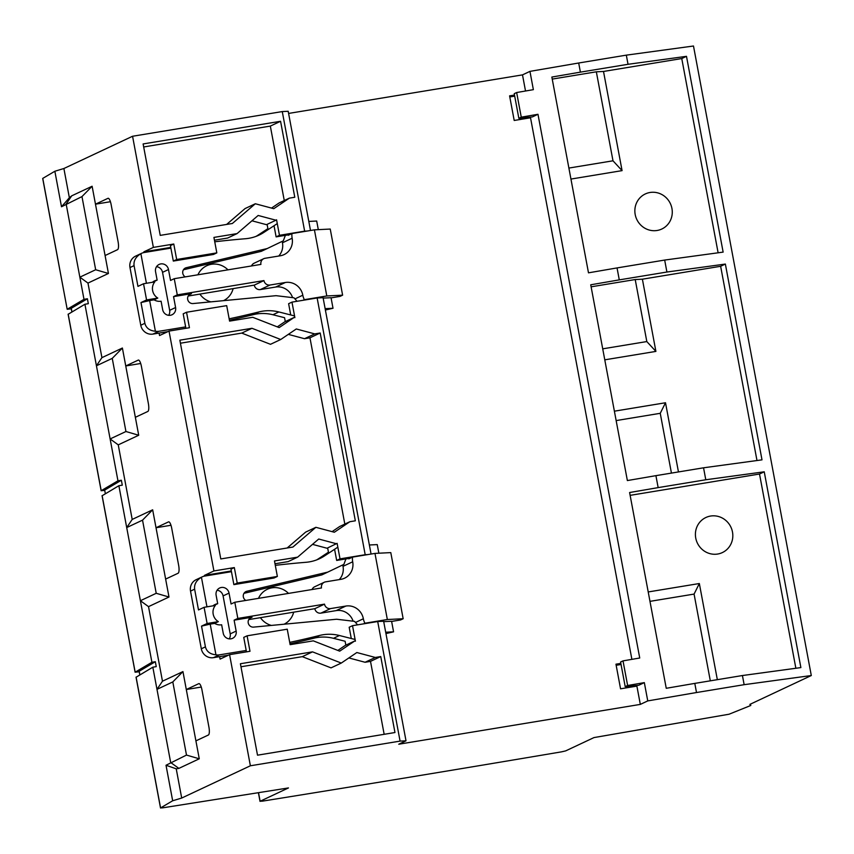 <?xml version="1.0" encoding="UTF-8"?>
<svg xmlns="http://www.w3.org/2000/svg" width="854" height="854" viewBox="0 0 854 854"><rect width="100%" height="100%" fill="white"/><g stroke="black" fill="none" stroke-linecap="round" stroke-linejoin="round"><path stroke-width="1.28" d="M357.58 624.85L354.527 621.36L336.593 619.235L253.574 627.114A5.028 4.814 -115.2 0 1 250.83 617.602A5.028 4.814 -115.2 0 1 252.047 617.218L234.113 620.175L236.152 631.085A6.821 6.533 -115.2 0 1 232.587 638.322A6.821 6.533 -115.2 0 1 223.225 633.209L221.645 624.776A10.76 10.312 -115.2 0 1 214.632 623.388L218.346 621.637A10.76 10.312 64.8 0 1 215.325 605.465L204.085 607.311L207.116 623.495L218.346 621.637M231.455 571.678L204.714 576.076A10.76 10.312 64.8 0 0 201.427 577.24C196.324 580.346 194.061 584.328 194.627 589.185L198.502 609.937L204.085 607.311M214.632 623.388L210.201 624.125L215.945 654.815A10.76 10.312 64.8 0 0 219.457 654.858L246.198 650.449M215.945 654.815C210.148 654.228 206.636 651.581 205.419 646.862L201.533 626.121L207.116 623.495M201.533 626.121L210.201 624.125M348.859 558.431A15.425 14.785 64.8 0 0 348.806 558.858L352.521 557.107A15.425 14.785 64.8 0 0 352.691 561.793A15.425 14.785 -115.2 0 1 344.621 578.169A15.425 14.785 -115.2 0 1 340.895 579.332L325.587 581.852A5.38 5.156 64.8 0 0 321.467 587.968L234.807 602.251L231.082 604.002L229.043 593.103A6.821 6.533 -115.2 0 0 219.681 587.99A6.821 6.533 -115.2 0 0 216.115 595.227L217.695 603.671A10.76 10.312 -115.2 0 0 212.934 605.86M289.709 642.379A916.491 878.061 64.8 0 0 319.642 635.451A43.052 41.248 -115.2 0 1 339.433 635.515L355.104 639.486M383.713 621.659L391.591 621.264L393.566 631.821L385.944 633.583M393.566 631.821L385.688 632.216M369.366 544.991L377.244 544.596L378.856 553.211M342.817 564.889A15.425 14.785 64.8 0 0 343.02 566.341A15.425 14.785 -115.2 0 1 339.251 579.599M324.285 582.257L314.603 586.805A5.38 5.156 64.8 0 0 312.073 589.516M245.813 600.437A5.028 4.814 -115.2 0 1 246.859 591.256L327.776 572.105L321.819 574.913L243.988 593.327M327.776 572.105L343.874 564.387L345.923 558.911M327.648 547.926L328.448 552.207L318.585 558.697A43.052 41.248 -115.2 0 1 316.578 559.936M337.832 547.158L324.541 555.901A43.052 41.248 -115.2 0 1 319.609 558.665A43.052 41.248 -115.2 0 1 305.945 562.295A916.491 878.061 64.8 0 0 275.298 565.348M202.11 576.888L196.164 579.685A10.76 10.312 64.8 0 0 190.527 591.107L201.32 648.794A10.76 10.312 64.8 0 0 213.5 657.655L228.413 655.199M289.986 643.82A916.491 878.061 64.8 0 0 313.685 638.248A43.052 41.248 -115.2 0 1 333.476 638.312L345.112 641.258L345.838 645.154M234.113 620.175L237.828 618.435L324.499 604.141L314.816 608.688A5.38 5.156 64.8 0 0 320.912 613.129L336.22 610.599A15.425 14.785 -115.2 0 1 353.129 621.189M248.727 619.588L314.816 608.688M324.499 604.141A5.38 5.156 64.8 0 0 330.583 608.582L345.891 606.052A15.425 14.785 -115.2 0 1 363.356 618.766A15.425 14.785 64.8 0 0 364.893 623.228L387.342 619.524L374.97 553.403L352.521 557.107M363.526 623.868L364.893 623.228M201.427 577.24L206.967 606.842M229.214 638.877A6.821 6.533 64.8 0 0 230.196 633.881L223.086 595.9A6.821 6.533 64.8 0 0 217.097 590.231M374.97 553.403L390.79 552.613L403.163 618.734L387.342 619.524M391.623 621.434L400.558 619.961L403.163 618.734M237.828 618.435L234.807 602.251M213.094 605.828L217.695 603.671M258.484 598.355A19.375 18.564 -115.2 0 1 267.302 589.292A19.375 18.564 -115.2 0 1 288.503 593.402M197.925 274.796A19.375 18.564 -115.2 0 1 206.753 265.733A19.375 18.564 -115.2 0 1 227.943 269.843M695.743 538.073A19.375 18.564 -115.2 0 1 705.884 517.503A19.375 18.564 -115.2 0 1 732.486 532.021A19.375 18.564 -115.2 0 1 722.356 552.581A19.375 18.564 -115.2 0 1 695.743 538.073M635.195 214.514A19.375 18.564 -115.2 0 1 645.325 193.943A19.375 18.564 -115.2 0 1 671.938 208.461A19.375 18.564 -115.2 0 1 661.807 229.021A19.375 18.564 -115.2 0 1 635.195 214.514M172.668 800.774L160.573 807.927L162.847 807.809L288.471 787.932L260.139 801.244L262.434 801.148A3016.168 226.15 169.4 0 0 561.505 751.851L565.658 750.89L593.989 737.578L729.06 714.222L750.762 705.489L749.876 704.39L811.3 675.535L744.144 684.684L696.512 692.53L647.759 700.91L640.319 704.401L398.754 744.218L406.013 740.813L400.078 741.112L250.382 765.782L181.699 798.052L172.668 800.774L166.018 765.259L186.492 755.075L172.807 681.93L156.987 689.359L170.672 762.505L178.87 768.386L199.27 758.8L195.908 740.866L208.376 735.016A7.174 1.986 -99.4 0 0 208.92 727.106L201.95 689.829A7.174 1.986 -99.4 0 0 198.918 683.616A7.174 1.986 -99.4 0 0 198.768 683.659L186.3 689.52L195.908 740.866M42.785 178.497L67.188 309.287L71.309 308.828M67.242 309.223L83.991 299.327L79.849 277.176L95.669 269.736L81.973 196.591L61.499 206.764L54.859 171.248L42.764 178.39M54.859 171.248L63.89 168.516L69.355 197.733L71.715 195.833L66.153 204.021L79.849 277.176L87.973 283.08L108.437 273.472L105.085 255.527L117.553 249.678A7.174 1.986 -99.4 0 0 118.098 241.767L111.116 204.49A7.174 1.986 -99.4 0 0 108.095 198.277A7.174 1.986 -99.4 0 0 107.946 198.331L95.477 204.181L105.085 255.527M310.504 230.495L288.193 111.276L282.268 111.575L132.562 136.256L63.89 168.516M811.3 675.535L693.491 46.009L626.324 55.147L578.692 63.004L529.95 71.373L522.499 74.874L288.599 113.433M750.506 704.102L750.762 705.489M136.117 677.201L152.834 667.198L156.987 689.359L162.473 681.204L148.521 606.639L168.996 597.021L165.633 579.087L178.102 573.237A7.174 1.986 -99.4 0 0 178.646 565.327L171.675 528.05A7.174 1.986 -99.4 0 0 168.644 521.837A7.174 1.986 -99.4 0 0 168.494 521.89L156.026 527.74L165.633 579.087M68.192 314.251L84.92 304.248L110.123 438.945L125.944 431.516L112.248 358.37L96.427 365.8L101.925 357.645L87.973 283.08M170.981 525.274L156.026 527.74L152.663 509.806L132.199 519.424L118.247 444.859L110.123 438.945L117.959 480.802L101.21 490.698L104.722 490.388M102.149 495.726L118.877 485.723L140.398 600.725L156.218 593.295L142.533 520.15L126.712 527.58L132.199 519.424M148.521 606.639L140.398 600.725L151.916 662.277L135.167 672.173L139.223 671.778M118.877 485.723L122.293 485.168L121.364 480.236L104.668 490.1L105.352 493.719M406.013 740.813L383.638 621.242L377.703 621.531L400.078 741.112M371.063 554.054L323.079 297.683L317.144 297.971L365.192 554.716L367.861 554.577M394.964 732.529L380.745 656.566L375.301 657.463L356.844 652.531L341.28 663.067L312.532 651.858L240.401 663.739L257.513 755.182L394.964 732.529M250.382 765.782L229.577 654.655L249.998 651.282L247.094 635.814L287.243 629.195L290.136 644.674L313.301 640.852L339.7 651.154L354.688 641.002L355.424 641.194L352.521 625.683L377.703 621.531M280.571 121.279L143.12 143.942L160.232 235.384L232.363 223.492L255.325 203.754L273.782 208.686L289.346 198.149L294.79 197.253L280.571 121.279L270.334 126.093L143.685 146.963M282.268 111.575L304.643 231.156L279.471 235.309L276.568 219.798L275.938 220.215L258.164 215.464L237.081 233.59L213.927 237.412L216.82 252.88L176.671 259.499L173.778 244.02L153.368 247.393L132.562 136.256M647.759 700.91L644.332 682.624L627.626 685.495L623.014 660.879L639.731 658.007L537.977 114.287L521.26 117.158L516.649 92.531L514.236 93.673L518.837 118.29L532.394 116.902L537.977 114.287M696.512 692.53L694.793 683.392L666.248 688.292L629.601 492.523L658.156 487.613L655.915 475.657L627.37 480.556L590.733 284.788L619.278 279.877L617.047 267.921L588.491 272.832L551.855 77.052L580.4 72.142L578.692 63.004M516.649 92.531L533.366 89.659L529.95 71.373M623.014 660.879L620.591 662.01L625.203 686.627L638.749 685.239L644.332 682.624M627.626 685.495L625.203 686.627M521.26 117.158L518.837 118.29M525.52 91.015L522.499 74.874M526.598 118.428L526.459 117.671M631.885 659.352L530.526 117.777L514.204 120.467L509.592 95.851L514.492 95.05M632.963 686.765L632.825 686.008M640.319 704.401L636.892 686.114L620.559 688.804L615.958 664.188L620.847 663.387M694.793 683.392L742.425 675.535L800.881 667.582L764.245 471.803L705.788 479.756L658.156 487.613M717.339 679.677L699.341 583.528L648.207 591.95M795.864 668.266L759.516 474.023L630.135 495.352M568.881 168.067L612.991 160.798L596.338 71.811L552.228 79.091M596.338 71.811L603.511 71.458L681.759 58.552L686.488 56.332L723.135 252.111L664.679 260.064L666.91 272.031L725.366 264.067L762.003 459.847L703.547 467.8L655.915 475.657M580.4 72.142L628.032 64.296L686.488 56.332M570.942 179.062L622.075 170.629L603.511 71.458M718.118 252.795L681.759 58.552M604.771 359.833L655.904 351.4L642.389 279.194L720.637 266.288L725.366 264.067M678.46 471.942L665.512 402.757L614.378 411.18M756.986 460.53L720.637 266.288M602.71 348.838L646.82 341.568L635.216 279.546L591.107 286.816M635.216 279.546L642.389 279.194M666.91 272.031L619.278 279.877M744.144 684.684L742.425 675.535M705.788 479.756L703.547 467.8M617.047 267.921L664.679 260.064M201.256 687.054L186.3 689.52L182.948 671.586L162.473 681.204M110.433 201.715L95.477 204.181L92.115 186.247L71.715 195.833M135.359 417.307L147.827 411.457A7.174 1.986 -99.4 0 0 148.372 403.547L141.39 366.27A7.174 1.986 -99.4 0 0 138.369 360.057A7.174 1.986 -99.4 0 0 138.22 360.11L125.751 365.96L138.711 435.252L118.247 444.859M140.707 363.494L125.751 365.96L122.389 348.026L101.925 357.645M219.627 656.651L220.086 659.107L229.577 654.655M231.317 570.974L204.426 575.404L204.554 576.108M204.426 575.404L213.916 570.952L169.028 331.096L189.439 327.722L186.546 312.254L226.694 305.636L229.587 321.115L252.741 317.293L279.151 327.594L294.139 317.442L294.876 317.635L291.972 302.124L317.144 297.971M159.079 333.092L159.538 335.547L169.028 331.096M170.768 247.414L143.878 251.845L144.006 252.549M143.878 251.845L153.368 247.393M178.87 768.386L176.234 768.824L181.699 798.052M117.959 480.802L121.364 480.236M83.991 299.327L87.407 298.761L88.325 303.693L84.92 304.248M152.834 667.198L156.25 666.632L155.332 661.711L139.202 671.244L139.875 674.863M151.916 662.277L155.332 661.711M628.032 64.296L626.324 55.147M365.192 554.716L340.02 558.868L337.116 543.347L327.007 548.236L312.511 544.361M336.497 543.774L318.723 539.023L297.63 557.15L288.14 561.612L274.999 563.768M337.853 650.428L345.197 645.453L354.688 641.002M277.272 223.599L263.982 232.341L258.025 235.138L267.9 228.648L267.099 224.367M275.938 220.215L266.448 224.677L251.962 220.802M237.081 233.59L227.591 238.052L214.45 240.22M277.304 326.868L284.649 321.894L294.139 317.442M285.289 321.595L284.563 317.699L272.928 314.752A43.052 41.248 -115.2 0 0 253.136 314.688A916.491 878.061 64.8 0 1 229.427 320.261M233.121 288.62A19.375 18.564 -115.2 0 1 223.534 300.661M210.821 301.868A19.375 18.564 -115.2 0 1 199.879 294.096M293.68 612.179A19.375 18.564 -115.2 0 1 284.083 624.221M271.369 625.427A19.375 18.564 -115.2 0 1 260.427 617.655M304.643 231.156L307.312 231.018M297.63 557.15L274.476 560.961L277.369 576.439L237.231 583.058L234.327 567.579L213.916 570.952M292.911 547.051L315.873 527.313L334.341 532.245L349.894 521.709L355.339 520.812L320.197 333.007L314.752 333.903L296.295 328.971L280.731 339.508L251.973 328.299L179.852 340.18L220.791 558.943L292.911 547.051M122.389 348.026L112.248 358.37M125.944 431.516L138.711 435.252M152.663 509.806L142.533 520.15M156.218 593.295L168.996 597.021M92.115 186.247L81.973 196.591M95.669 269.736L108.437 273.472M182.948 671.586L172.807 681.93M186.492 755.075L199.27 758.8M759.516 474.023L764.245 471.803M671.436 473.095L660.249 413.315L616.14 420.584M710.314 680.83L694.078 594.085L649.969 601.355M699.341 583.528L694.078 594.085M665.512 402.757L660.249 413.315M655.904 351.4L646.82 341.568M622.075 170.629L612.991 160.798M621.061 664.487L616.161 665.287M514.695 96.15L509.795 96.95M280.731 339.508L270.494 344.311L241.746 333.103L180.418 343.212M241.746 333.103L251.973 328.299M344.824 524.089L309.959 337.81L304.515 338.707L288.31 334.373M304.515 338.707L314.752 333.903M309.959 337.81L320.197 333.007M332.089 531.647L339.668 526.512L349.894 521.709M287.168 548.001L305.636 532.117L315.873 527.313M341.28 663.067L331.042 667.871L302.295 656.662L240.967 666.771M302.295 656.662L312.532 651.858M384.161 734.312L370.508 661.37L365.074 662.266L348.859 657.932M365.074 662.266L375.301 657.463M370.508 661.37L380.745 656.566M284.265 200.53L270.334 126.093M271.529 208.088L279.109 202.953L289.346 198.149M226.62 224.442L245.087 208.557L255.325 203.754M290.659 314.603L288.62 303.704L291.972 302.124M274.081 225.979L276.12 236.878L279.471 235.309M276.12 236.878L289.623 234.647M185.905 328.31L183.194 313.824L186.546 312.254M176.671 259.499L173.319 261.068L170.426 245.6L173.778 244.02M173.319 261.068L213.468 254.46L216.82 252.88M351.218 638.162L349.179 627.263L352.521 625.683M334.629 549.538L336.668 560.438L340.02 558.868M336.668 560.438L350.172 558.206M246.464 651.869L243.753 637.383L247.094 635.814M237.231 583.058L233.879 584.627L230.975 569.159L234.327 567.579M233.879 584.627L274.027 578.009L277.369 576.439M71.298 308.401L71.96 311.913M87.407 298.761L71.277 308.294M69.355 197.733L61.499 206.764M166.018 765.259L176.234 768.824M297.032 301.291L293.979 297.8L276.045 295.676L193.015 303.554A5.028 4.814 -115.2 0 1 190.282 294.043A5.028 4.814 -115.2 0 1 191.488 293.659L173.554 296.616L175.593 307.525A6.821 6.533 -115.2 0 1 172.028 314.763A6.821 6.533 -115.2 0 1 162.666 309.65L161.086 301.216A10.76 10.312 -115.2 0 1 154.072 299.829L157.798 298.078A10.76 10.312 64.8 0 1 154.766 281.905L143.536 283.752L146.568 299.935L157.798 298.078M170.896 248.119L144.166 252.517A10.76 10.312 64.8 0 0 140.878 253.681C135.775 256.787 133.502 260.769 134.067 265.626L137.953 286.378L143.536 283.752M154.072 299.829L149.653 300.565L155.396 331.256A10.76 10.312 64.8 0 0 158.908 331.299L185.638 326.89M155.396 331.256C149.599 330.669 146.087 328.021 144.87 323.303L140.985 302.562L146.568 299.935M140.985 302.562L149.653 300.565M288.3 234.871A15.425 14.785 64.8 0 0 288.246 235.298L291.972 233.548A15.425 14.785 64.8 0 0 292.143 238.234A15.425 14.785 -115.2 0 1 284.072 254.609A15.425 14.785 -115.2 0 1 280.347 255.773L265.028 258.292A5.38 5.156 64.8 0 0 260.918 264.409L174.248 278.692L170.533 280.443L168.494 269.544A6.821 6.533 -115.2 0 0 159.122 264.43A6.821 6.533 -115.2 0 0 155.556 271.668L157.136 280.112A10.76 10.312 -115.2 0 0 152.386 282.3M229.16 318.82A916.491 878.061 64.8 0 0 259.093 311.891A43.052 41.248 -115.2 0 1 278.884 311.956L294.555 315.927M323.164 298.099L331.042 297.704L333.017 308.262L325.395 310.023M333.017 308.262L325.139 308.657M308.806 221.432L316.695 221.037L318.307 229.651M282.258 241.33A15.425 14.785 64.8 0 0 282.46 242.782A15.425 14.785 -115.2 0 1 278.692 256.04M263.726 258.698L254.054 263.245A5.38 5.156 64.8 0 0 251.524 265.957M185.254 276.877A5.028 4.814 -115.2 0 1 186.311 267.697L267.227 248.546L261.271 251.354L183.439 269.768M267.227 248.546L283.314 240.828L285.364 235.352M263.982 232.341A43.052 41.248 -115.2 0 1 259.061 235.106A43.052 41.248 -115.2 0 1 245.397 238.736A916.491 878.061 64.8 0 0 214.749 241.789M258.025 235.138A43.052 41.248 -115.2 0 1 256.029 236.377M141.561 253.328L135.605 256.125A10.76 10.312 64.8 0 0 129.979 267.548L140.771 325.235A10.76 10.312 64.8 0 0 152.951 334.095L167.864 331.64M173.554 296.616L177.28 294.876L263.939 280.582L254.268 285.129A5.38 5.156 64.8 0 0 260.353 289.57L275.671 287.04A15.425 14.785 -115.2 0 1 292.58 297.63M188.168 296.028L254.268 285.129M263.939 280.582A5.38 5.156 64.8 0 0 270.035 285.022L285.343 282.493A15.425 14.785 -115.2 0 1 302.807 295.206A15.425 14.785 64.8 0 0 304.344 299.669L326.794 295.964L314.421 229.843L291.972 233.548M302.967 300.309L304.344 299.669M140.878 253.681L146.418 283.282M168.665 315.318A6.821 6.533 64.8 0 0 169.647 310.322L162.538 272.341A6.821 6.533 64.8 0 0 156.538 266.672M314.421 229.843L330.242 229.053L342.614 295.174L326.794 295.964M331.074 297.875L340.009 296.402L342.614 295.174M177.28 294.876L174.248 278.692M152.535 282.268L157.136 280.112M352.691 561.793L343.02 566.341M246.859 591.256L245.141 592.068M324.541 555.901L318.585 558.697M194.627 589.185L190.527 591.107M205.419 646.862L201.32 648.794M219.457 654.858L213.5 657.655M319.642 635.451L313.685 638.248M339.433 635.515L333.476 638.312M252.047 617.218L249.763 618.296M330.583 608.582L320.912 613.129M345.891 606.052L336.22 610.599M363.356 618.766L355.499 622.459M230.196 633.881L236.152 631.085M223.086 595.9L229.043 593.103M136.096 677.094L160.573 807.927M68.171 314.144L101.21 490.698M102.128 495.619L135.167 672.173M258.527 792.672L260.139 801.244M292.143 238.234L282.46 242.782M186.311 267.697L184.592 268.508M134.067 265.626L129.979 267.548M144.87 323.303L140.771 325.235M158.908 331.299L152.951 334.095M259.093 311.891L253.136 314.688M278.884 311.956L272.928 314.752M191.488 293.659L189.214 294.737M270.035 285.022L260.353 289.57M285.343 282.493L275.671 287.04M302.807 295.206L294.94 298.9M162.538 272.341L168.494 269.544M169.647 310.322L175.593 307.525M101.146 490.762L68.106 314.219M67.188 309.287L42.7 178.465M71.885 311.945L71.213 308.358M135.113 672.237L102.064 495.683M139.81 674.895L139.138 671.308M160.509 807.991L136.032 677.158M260.011 801.351L258.388 792.693"/></g></svg>
